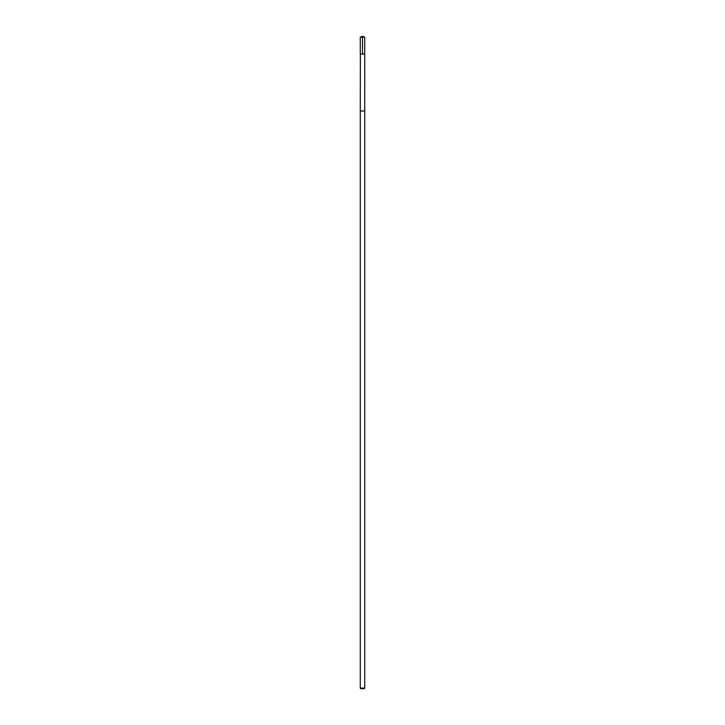 <?xml version="1.0" encoding="UTF-8"?>
<svg xmlns="http://www.w3.org/2000/svg" width="725" height="725" viewBox="0 0 725 725"><rect width="100%" height="100%" fill="white"/><g stroke="black" fill="none" stroke-linecap="round" stroke-linejoin="round"><path stroke-width="1.09" d="M360.37 54.085L364.729 54.085L364.729 37.174L360.271 37.174L360.271 54.085L364.729 54.085L364.72 111.016L360.28 111.016L360.37 54.085M364.63 37.174L362.5 36.25L360.271 37.174M364.013 688.75L364.729 688.107L364.729 111.016L360.271 111.016L360.271 688.107L364.63 688.107M364.086 688.75L360.914 688.75L360.271 688.107M362.5 54.085L362.5 36.25"/></g></svg>
